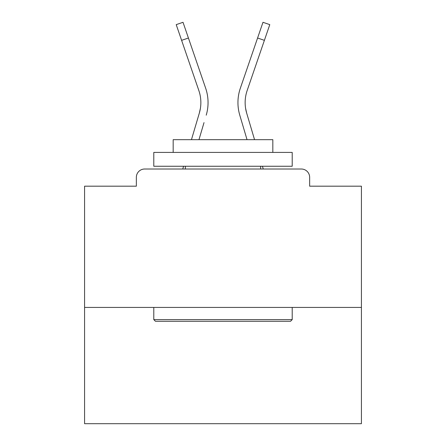 <?xml version="1.0" encoding="UTF-8"?>
<svg xmlns="http://www.w3.org/2000/svg" width="446" height="446" viewBox="0 0 446 446"><rect width="100%" height="100%" fill="white"/><g stroke="black" fill="none" stroke-linecap="round" stroke-linejoin="round"><path stroke-width="0.67" d="M309.647 186.183L309.647 177.324L309.647 186.183L361.416 186.183L361.416 423.7L84.584 423.7L84.584 186.183L136.353 186.183L136.353 177.324L136.353 186.183M361.416 307.433L84.584 307.433M309.647 177.324A8.307 8.307 0 0 0 301.34 169.017L144.66 169.017A8.307 8.307 0 0 0 136.353 177.324M301.34 169.017L266.184 169.017M179.816 169.017L144.66 169.017M200.416 108.255L199.323 113.128L200.416 108.255M198.961 139.676L204.023 122.605M197.121 120.559L191.451 139.676L197.121 120.559M183.568 166.252L182.749 169.017M245.584 108.255L246.677 113.128L245.584 108.255M241.977 122.605L239.775 115.174A44.293 44.293 0 0 1 240.349 88.196L262.978 22.3L269.785 24.636L247.156 90.532A37.096 37.096 0 0 0 246.677 113.128L254.549 139.676M262.432 166.252L263.251 169.017M290.547 321.276L155.453 321.276L153.792 319.615L292.208 319.615L290.547 321.276M153.792 152.409L292.208 152.409L292.208 166.252L153.792 166.252L153.792 152.409M272.829 152.409L272.829 139.676L173.171 139.676L173.171 152.409M153.792 307.433L153.792 319.615M292.208 307.433L292.208 319.615M185.352 166.252L185.352 169.017M260.648 166.252L260.648 169.017M247.156 90.532A37.096 37.096 0 0 0 245.144 102.58A37.096 37.096 0 0 1 247.156 90.532A37.096 37.096 0 0 0 245.144 102.58A37.096 37.096 0 0 1 247.156 90.532A37.096 37.096 0 0 0 245.144 102.58A37.096 37.096 0 0 1 247.156 90.532A37.096 37.096 0 0 0 245.144 102.58A37.096 37.096 0 0 1 247.156 90.532A37.096 37.096 0 0 0 245.144 102.58A37.096 37.096 0 0 1 247.156 90.532A37.096 37.096 0 0 0 245.144 102.58A37.096 37.096 0 0 1 247.156 90.532A37.096 37.096 0 0 0 245.144 102.58A37.096 37.096 0 0 1 247.156 90.532A37.096 37.096 0 0 0 245.144 102.58A37.096 37.096 0 0 1 247.156 90.532A37.096 37.096 0 0 0 245.144 102.58A37.096 37.096 0 0 1 247.156 90.532A37.096 37.096 0 0 0 245.144 102.58A37.096 37.096 0 0 1 247.156 90.532A37.096 37.096 0 0 0 245.144 102.58A37.096 37.096 0 0 1 247.156 90.532A37.096 37.096 0 0 0 245.144 102.58A37.096 37.096 0 0 1 247.156 90.532A37.096 37.096 0 0 0 245.144 102.58A37.096 37.096 0 0 1 247.156 90.532A37.096 37.096 0 0 0 245.144 102.58A37.096 37.096 0 0 1 247.156 90.532A37.096 37.096 0 0 0 245.144 102.58A37.096 37.096 0 0 1 247.156 90.532A37.096 37.096 0 0 0 245.144 102.58A37.096 37.096 0 0 1 247.156 90.532A37.096 37.096 0 0 0 245.144 102.58A37.096 37.096 0 0 1 247.156 90.532A37.096 37.096 0 0 0 245.144 102.58A37.096 37.096 0 0 1 247.156 90.532A37.096 37.096 0 0 0 245.144 102.58A37.096 37.096 0 0 1 247.156 90.532A37.096 37.096 0 0 0 245.144 102.58A37.096 37.096 0 0 1 247.156 90.532A37.096 37.096 0 0 0 245.144 102.58A37.096 37.096 0 0 1 247.156 90.532A37.096 37.096 0 0 0 245.144 102.58A37.096 37.096 0 0 1 247.156 90.532A37.096 37.096 0 0 0 245.144 102.58A37.096 37.096 0 0 1 247.156 90.532A37.096 37.096 0 0 0 245.144 102.58A37.096 37.096 0 0 1 247.156 90.532A37.096 37.096 0 0 0 245.144 102.58A37.096 37.096 0 0 1 247.156 90.532A37.096 37.096 0 0 0 245.144 102.58A37.096 37.096 0 0 1 247.156 90.532A37.096 37.096 0 0 0 245.144 102.58A37.096 37.096 0 0 1 247.156 90.532A37.096 37.096 0 0 0 245.144 102.58A37.096 37.096 0 0 1 247.156 90.532A37.096 37.096 0 0 0 245.144 102.58A37.096 37.096 0 0 1 247.156 90.532A37.096 37.096 0 0 0 245.144 102.58A37.096 37.096 0 0 1 247.156 90.532A37.096 37.096 0 0 0 245.144 102.58A37.096 37.096 0 0 1 247.156 90.532A37.096 37.096 0 0 0 245.144 102.58A37.096 37.096 0 0 1 247.156 90.532A37.096 37.096 0 0 0 245.144 102.58A37.096 37.096 0 0 1 247.156 90.532A37.096 37.096 0 0 0 245.144 102.58A37.096 37.096 0 0 1 247.156 90.532A37.096 37.096 0 0 0 245.144 102.58A37.096 37.096 0 0 1 247.156 90.532A37.096 37.096 0 0 0 245.144 102.58A37.096 37.096 0 0 1 247.156 90.532A37.096 37.096 0 0 0 245.144 102.58A37.096 37.096 0 0 1 247.156 90.532A37.096 37.096 0 0 0 245.144 102.58A37.096 37.096 0 0 1 247.156 90.532A37.096 37.096 0 0 0 245.144 102.58A37.096 37.096 0 0 1 247.156 90.532A37.096 37.096 0 0 0 245.144 102.58M181.611 40.346L176.215 24.636L183.022 22.3L188.418 38.01L181.611 40.346L198.844 90.532A37.096 37.096 0 0 1 199.323 113.128L191.451 139.676M206.225 115.174A44.293 44.293 0 0 0 205.651 88.196L188.418 38.01M205.651 88.196L197.946 65.763M198.844 90.532A37.096 37.096 0 0 1 200.856 102.58M247.039 139.676L239.775 115.174M240.349 88.196L248.054 65.763M264.389 40.346L257.582 38.01"/></g></svg>
